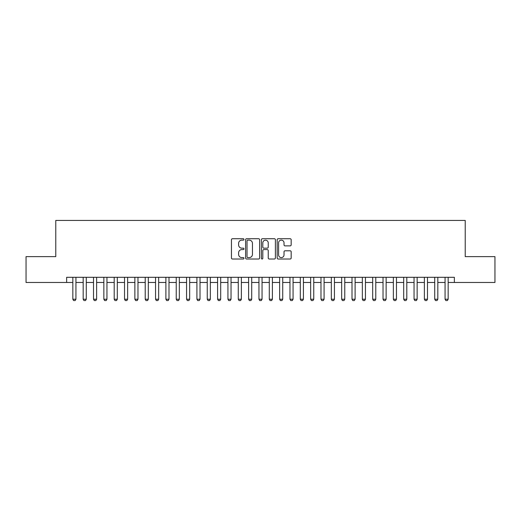 <?xml version="1.0" encoding="UTF-8"?>
<svg xmlns="http://www.w3.org/2000/svg" width="521" height="521" viewBox="0 0 521 521"><rect width="100%" height="100%" fill="white"/><g stroke="black" fill="none" stroke-linecap="round" stroke-linejoin="round"><path stroke-width="0.78" d="M243.958 239.432A0.71 0.71 0 0 0 243.248 238.722L232.464 238.722A1.016 1.016 0 0 0 231.448 239.732L231.448 257.999A1.016 1.016 0 0 0 232.464 259.015L243.248 259.015A0.71 0.71 0 0 0 243.958 258.305A0.71 0.71 0 0 0 243.248 257.595L241.848 257.595A3.25 3.25 0 0 1 238.605 254.346L238.605 252.828A3.25 3.25 0 0 1 241.848 249.579L243.248 249.579A0.71 0.71 0 0 0 243.958 248.869A0.71 0.71 0 0 0 243.248 248.159L241.848 248.159A3.25 3.25 0 0 1 238.605 244.909L238.605 243.385A3.25 3.25 0 0 1 241.848 240.142L243.248 240.142A0.71 0.71 0 0 0 243.958 239.432M290.158 245.873A1.016 1.016 0 0 0 291.174 244.857L291.174 239.732A1.016 1.016 0 0 0 290.158 238.722L278.181 238.722A1.016 1.016 0 0 0 277.172 239.732L277.172 257.999A1.016 1.016 0 0 0 278.181 259.015L290.158 259.015A1.016 1.016 0 0 0 291.174 257.999L291.174 251.812A1.016 1.016 0 0 0 290.158 250.796L285.033 250.796A1.016 1.016 0 0 0 284.023 251.812L284.023 254.88A2.716 2.716 0 0 1 281.307 257.595A2.716 2.716 0 0 1 278.592 254.88L278.592 242.858A2.716 2.716 0 0 1 281.307 240.142A2.716 2.716 0 0 1 284.023 242.858L284.023 244.857A1.016 1.016 0 0 0 285.033 245.873L290.158 245.873M66.636 282.473L26.05 282.473L26.05 256.625L55.773 256.625L55.773 220.435L465.227 220.435L465.227 256.625L494.95 256.625L494.95 282.473L454.364 282.473L454.364 277.302L66.636 277.302L66.636 282.473L72.836 282.473M259.614 239.732A1.016 1.016 0 0 0 258.598 238.722L246.622 238.722A1.016 1.016 0 0 0 245.606 239.732L245.606 257.999A1.016 1.016 0 0 0 246.622 259.015L258.598 259.015A1.016 1.016 0 0 0 259.614 257.999L259.614 239.732M262.402 238.722L274.378 238.722A1.016 1.016 0 0 1 275.394 239.732L275.394 257.999A1.016 1.016 0 0 1 274.378 259.015L269.253 259.015A1.016 1.016 0 0 1 268.237 257.999L268.237 250.594A1.016 1.016 0 0 0 267.221 249.579L263.821 249.579A1.016 1.016 0 0 0 262.812 250.594L262.812 258.305A0.71 0.71 0 0 1 262.096 259.015A0.71 0.71 0 0 1 261.386 258.305L261.386 239.732A1.016 1.016 0 0 1 262.402 238.722M75.936 282.473L83.178 282.473M86.278 282.473L93.513 282.473M96.619 282.473L103.855 282.473M106.955 282.473L114.197 282.473M117.297 282.473L124.532 282.473M127.638 282.473L134.874 282.473M137.974 282.473L145.216 282.473M148.316 282.473L155.551 282.473M158.658 282.473L165.893 282.473M168.993 282.473L176.235 282.473M179.335 282.473L186.57 282.473M189.677 282.473L196.912 282.473M200.012 282.473L207.254 282.473M210.354 282.473L217.589 282.473M220.696 282.473L227.931 282.473M231.031 282.473L238.273 282.473M241.373 282.473L248.608 282.473M251.708 282.473L258.95 282.473M262.05 282.473L269.292 282.473M272.392 282.473L279.627 282.473M282.727 282.473L289.969 282.473M293.069 282.473L300.304 282.473M303.411 282.473L310.646 282.473M313.746 282.473L320.988 282.473M324.088 282.473L331.323 282.473M334.43 282.473L341.665 282.473M344.765 282.473L352.007 282.473M355.107 282.473L362.342 282.473M365.449 282.473L372.684 282.473M375.784 282.473L383.026 282.473M386.126 282.473L393.362 282.473M396.468 282.473L403.703 282.473M406.803 282.473L414.045 282.473M417.145 282.473L424.381 282.473M427.487 282.473L434.722 282.473M437.822 282.473L445.064 282.473M448.164 282.473L454.364 282.473M247.735 240.142A0.71 0.71 0 0 0 247.026 240.852L247.026 256.886A0.71 0.71 0 0 0 247.735 257.595L249.207 257.595A3.25 3.25 0 0 0 252.457 254.346L252.457 243.385A3.25 3.25 0 0 0 249.207 240.142L247.735 240.142M268.237 242.903A2.716 2.716 0 0 0 265.521 240.188A2.716 2.716 0 0 0 262.812 242.903L262.812 247.143A1.016 1.016 0 0 0 263.821 248.159L267.221 248.159A1.016 1.016 0 0 0 268.237 247.143L268.237 242.903M75.936 277.302L75.936 299.223L75.161 300.565L73.611 300.565L72.836 299.223L72.836 277.302M72.836 299.223L75.936 299.223M86.278 277.302L86.278 299.223L85.503 300.565L83.953 300.565L83.178 299.223L83.178 277.302M83.178 299.223L86.278 299.223M96.619 277.302L96.619 299.223L95.844 300.565L94.294 300.565L93.513 299.223L93.513 277.302M93.513 299.223L96.619 299.223M106.955 277.302L106.955 299.223L106.18 300.565L104.63 300.565L103.855 299.223L103.855 277.302M103.855 299.223L106.955 299.223M117.297 277.302L117.297 299.223L116.522 300.565L114.972 300.565L114.197 299.223L114.197 277.302M114.197 299.223L117.297 299.223M127.638 277.302L127.638 299.223L126.864 300.565L125.307 300.565L124.532 299.223L124.532 277.302M124.532 299.223L127.638 299.223M137.974 277.302L137.974 299.223L137.199 300.565L135.649 300.565L134.874 299.223L134.874 277.302M134.874 299.223L137.974 299.223M148.316 277.302L148.316 299.223L147.541 300.565L145.991 300.565L145.216 299.223L145.216 277.302M145.216 299.223L148.316 299.223M158.658 277.302L158.658 299.223L157.883 300.565L156.326 300.565L155.551 299.223L155.551 277.302M155.551 299.223L158.658 299.223M168.993 277.302L168.993 299.223L168.218 300.565L166.668 300.565L165.893 299.223L165.893 277.302M165.893 299.223L168.993 299.223M179.335 277.302L179.335 299.223L178.56 300.565L177.01 300.565L176.235 299.223L176.235 277.302M176.235 299.223L179.335 299.223M189.677 277.302L189.677 299.223L188.902 300.565L187.345 300.565L186.57 299.223L186.57 277.302M186.57 299.223L189.677 299.223M200.012 277.302L200.012 299.223L199.237 300.565L197.687 300.565L196.912 299.223L196.912 277.302M196.912 299.223L200.012 299.223M210.354 277.302L210.354 299.223L209.579 300.565L208.029 300.565L207.254 299.223L207.254 277.302M207.254 299.223L210.354 299.223M220.696 277.302L220.696 299.223L219.914 300.565L218.364 300.565L217.589 299.223L217.589 277.302M217.589 299.223L220.696 299.223M231.031 277.302L231.031 299.223L230.256 300.565L228.706 300.565L227.931 299.223L227.931 277.302M227.931 299.223L231.031 299.223M241.373 277.302L241.373 299.223L240.598 300.565L239.048 300.565L238.273 299.223L238.273 277.302M238.273 299.223L241.373 299.223M251.708 277.302L251.708 299.223L250.933 300.565L249.383 300.565L248.608 299.223L248.608 277.302M248.608 299.223L251.708 299.223M262.05 277.302L262.05 299.223L261.275 300.565L259.725 300.565L258.95 299.223L258.95 277.302M258.95 299.223L262.05 299.223M272.392 277.302L272.392 299.223L271.617 300.565L270.067 300.565L269.292 299.223L269.292 277.302M269.292 299.223L272.392 299.223M282.727 277.302L282.727 299.223L281.952 300.565L280.402 300.565L279.627 299.223L279.627 277.302M279.627 299.223L282.727 299.223M293.069 277.302L293.069 299.223L292.294 300.565L290.744 300.565L289.969 299.223L289.969 277.302M289.969 299.223L293.069 299.223M303.411 277.302L303.411 299.223L302.636 300.565L301.086 300.565L300.304 299.223L300.304 277.302M300.304 299.223L303.411 299.223M313.746 277.302L313.746 299.223L312.971 300.565L311.421 300.565L310.646 299.223L310.646 277.302M310.646 299.223L313.746 299.223M324.088 277.302L324.088 299.223L323.313 300.565L321.763 300.565L320.988 299.223L320.988 277.302M320.988 299.223L324.088 299.223M334.43 277.302L334.43 299.223L333.655 300.565L332.098 300.565L331.323 299.223L331.323 277.302M331.323 299.223L334.43 299.223M344.765 277.302L344.765 299.223L343.99 300.565L342.44 300.565L341.665 299.223L341.665 277.302M341.665 299.223L344.765 299.223M355.107 277.302L355.107 299.223L354.332 300.565L352.782 300.565L352.007 299.223L352.007 277.302M352.007 299.223L355.107 299.223M365.449 277.302L365.449 299.223L364.674 300.565L363.117 300.565L362.342 299.223L362.342 277.302M362.342 299.223L365.449 299.223M375.784 277.302L375.784 299.223L375.009 300.565L373.459 300.565L372.684 299.223L372.684 277.302M372.684 299.223L375.784 299.223M386.126 277.302L386.126 299.223L385.351 300.565L383.801 300.565L383.026 299.223L383.026 277.302M383.026 299.223L386.126 299.223M396.468 277.302L396.468 299.223L395.693 300.565L394.137 300.565L393.362 299.223L393.362 277.302M393.362 299.223L396.468 299.223M406.803 277.302L406.803 299.223L406.028 300.565L404.478 300.565L403.703 299.223L403.703 277.302M403.703 299.223L406.803 299.223M417.145 277.302L417.145 299.223L416.37 300.565L414.82 300.565L414.045 299.223L414.045 277.302M414.045 299.223L417.145 299.223M427.487 277.302L427.487 299.223L426.706 300.565L425.156 300.565L424.381 299.223L424.381 277.302M424.381 299.223L427.487 299.223M437.822 277.302L437.822 299.223L437.047 300.565L435.497 300.565L434.722 299.223L434.722 277.302M434.722 299.223L437.822 299.223M448.164 277.302L448.164 299.223L447.389 300.565L445.839 300.565L445.064 299.223L445.064 277.302M445.064 299.223L448.164 299.223"/></g></svg>
